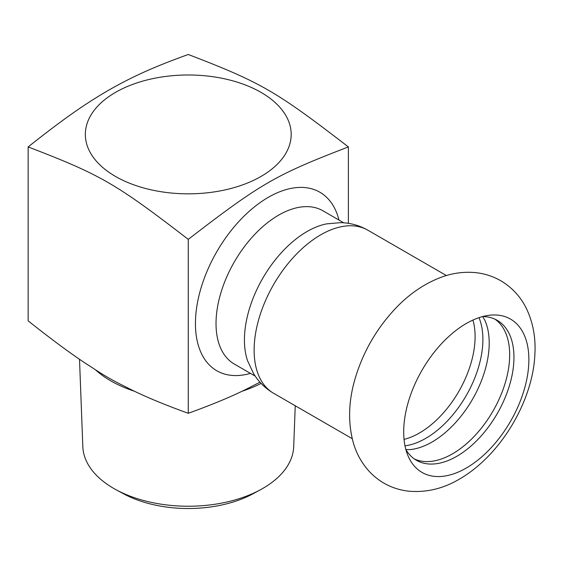 <?xml version="1.0" encoding="UTF-8"?>
<svg xmlns="http://www.w3.org/2000/svg" width="563" height="563" viewBox="0 0 563 563"><rect width="100%" height="100%" fill="white"/><g stroke="black" fill="none" stroke-linecap="round" stroke-linejoin="round"><path stroke-width="0.84" d="M403.72 429.689A88.518 51.106 120 0 0 407.809 455.312A88.518 51.106 120 0 0 466.277 468.043A88.518 51.106 120 0 0 528.84 361.847A88.518 51.106 120 0 0 488.614 315.357A88.518 51.106 120 0 0 403.72 429.689M405.86 449.527L409.794 449.633A80.798 46.645 120 0 0 432.081 441.997A80.798 46.645 120 0 0 484.68 319.918L482.625 316.568M404.994 445.833A80.798 46.645 120 0 0 424.03 439.323A80.798 46.645 120 0 0 425.769 438.352A80.798 46.645 120 0 0 478.986 317.666M414.347 458.951A80.798 46.645 120 0 0 452.546 453.813A80.798 46.645 120 0 0 504.73 384.564A80.798 46.645 120 0 0 495.025 319.2M405.874 449.57A80.798 46.645 120 0 0 416.423 460.281A80.798 46.645 120 0 0 456.825 456.283A80.798 46.645 120 0 0 513.928 359.349A80.798 46.645 120 0 0 497.22 320.34A80.798 46.645 120 0 0 482.667 316.554M273.632 393.291A94.176 54.372 120 0 1 254.159 347.821A94.176 54.372 120 0 1 296.173 254.42A94.176 54.372 120 0 1 367.808 230.176C359.384 225.39 350.341 222.885 340.685 222.645L326.519 223.884A88.518 51.106 120 0 0 244.455 337.737A88.518 51.106 120 0 0 247.544 360.679L253.554 373.572C258.586 381.813 265.279 388.386 273.632 393.291L352.22 438.661M343.712 222.8L322.866 210.766A88.518 51.106 120 0 0 234.356 261.872A88.518 51.106 120 0 0 234.356 364.078L255.194 376.112M250.465 373.382A103.071 59.509 -60 0 1 195.685 316.483A103.071 59.509 -60 0 1 262.316 201.075A103.071 59.509 -60 0 1 338.982 220.07M95.203 369.546A109.616 63.288 0 0 0 110.756 380.855A109.616 63.288 0 0 0 134.768 391.341M241.759 391.341A109.616 63.288 0 0 0 261.091 383.403M259.972 382.193L251.703 386.401C235.918 394.747 214.77 403.713 188.26 413.298L188.26 239.366C115.443 183.285 100.974 174.931 28.15 146.922C65.195 117.533 85.682 103.627 108.209 90.446C130.729 77.617 151.215 67.87 188.26 54.484C261.084 82.494 275.553 90.847 348.377 146.922C275.553 174.931 261.084 183.285 188.26 239.366M188.26 413.298C161.75 403.713 140.609 394.747 124.824 386.401C113.747 381.088 102.67 374.691 91.586 367.21C75.808 357.336 54.66 341.882 28.15 320.854L28.15 146.922M116.126 489.768L123.381 493.702A94.844 54.759 0 0 0 253.146 493.702L260.402 489.768A105.457 60.881 180 0 1 116.126 489.768A105.457 60.881 180 0 1 113.691 488.41A105.457 60.881 180 0 1 82.831 446.698L79.503 359.215M295.251 405.775L293.696 446.698A105.457 60.881 180 0 1 260.402 489.768M261.042 176.43A102.923 59.425 0 0 0 261.042 92.395A102.923 59.425 0 0 0 115.485 92.395A102.923 59.425 0 0 0 115.485 176.43A102.923 59.425 0 0 0 261.042 176.43M348.377 223.342L348.377 146.922M404.044 439.386A78.736 45.462 120 0 0 417.732 433.96A78.736 45.462 120 0 0 475.073 338.546A78.736 45.462 120 0 0 472.934 320.065M459.528 479.05C502.203 454.306 532.992 399.336 534.85 354.683C535.899 338.074 533.126 322.782 526.539 308.798C520.726 296.87 512.147 287.524 500.788 280.761C492.942 276.271 484.525 273.562 475.531 272.626C463.828 271.535 452.3 273.111 440.963 277.341C424.361 283.653 409.224 293.999 395.55 308.39C376.309 328.848 362.755 352.537 354.887 379.434C348.469 401.679 347.913 422.672 353.219 442.419C356.421 453.701 361.946 463.567 369.8 472.019C380.363 482.913 393.171 489.282 408.238 491.14C426.036 492.787 443.137 488.754 459.528 479.05M367.808 230.176L446.396 275.546"/></g></svg>
